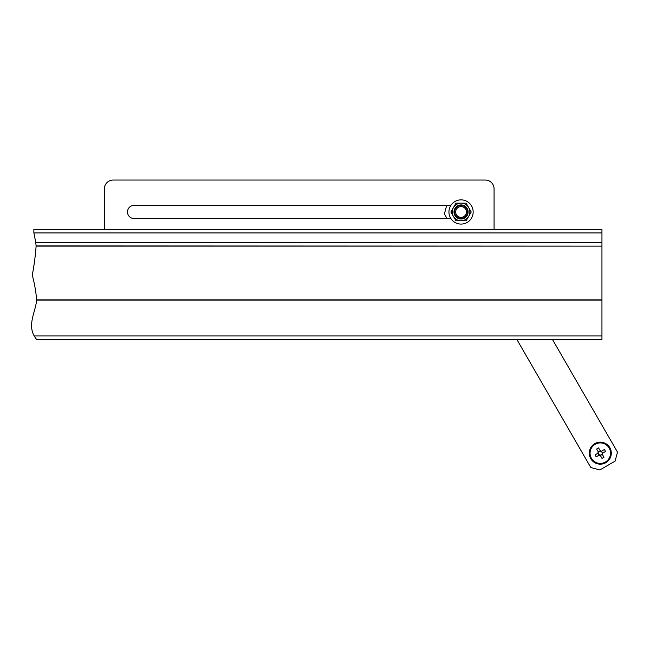 <?xml version="1.0" encoding="UTF-8"?>
<svg xmlns="http://www.w3.org/2000/svg" width="650" height="650" viewBox="0 0 650 650"><rect width="100%" height="100%" fill="white"/><g stroke="black" fill="none" stroke-linecap="round" stroke-linejoin="round"><path stroke-width="0.97" d="M600.064 455.016A1.877 1.877 0 0 0 602.16 453.399L605.54 451.449L604.403 449.483L601.51 451.157A2.34 2.34 0 0 0 600.259 450.816L598.585 447.923L596.619 449.052L598.293 451.953A2.34 2.34 0 0 0 597.959 453.204L595.059 454.878L596.196 456.836L599.089 455.171A2.34 2.34 0 0 0 600.34 455.504L602.014 458.396L603.98 457.267L602.306 454.366A2.34 2.34 0 0 0 602.639 453.115L601.502 451.157L601.023 451.433A1.877 1.877 0 0 0 598.439 452.928A1.877 1.877 0 0 0 600.064 455.016L600.34 455.504L602.306 454.366L602.03 453.887M605.418 462.028A10.237 10.237 0 0 0 609.164 448.045A10.237 10.237 0 0 0 595.181 444.291A10.237 10.237 0 0 0 591.435 458.282A10.237 10.237 0 0 0 605.418 462.028M598.439 452.928L597.959 453.204L599.097 455.163L599.576 454.886M602.16 453.399A1.877 1.877 0 0 0 601.023 451.433M598.569 452.433L598.293 451.953L600.259 450.824L600.535 451.303M594.799 443.625A11.009 11.009 0 0 0 590.769 458.664A11.009 11.009 0 0 0 605.808 462.694A11.009 11.009 0 0 0 609.83 447.655A11.009 11.009 0 0 0 594.799 443.625M552.467 339.487L617.5 452.132L615.079 461.151L599.828 469.958L590.809 467.537L516.872 339.487M447.062 218.571L444.397 213.956L446.696 205.359M450.897 218.571L134.103 218.571A6.606 6.606 0 0 1 127.497 211.965A6.606 6.606 0 0 1 134.103 205.359L450.897 205.359M104.382 229.401L104.382 188.849A8.807 8.807 0 0 1 113.189 180.042L485.266 180.042A8.807 8.807 0 0 1 494.073 188.849L494.073 229.401M458.356 207.301A5.387 5.387 0 0 1 465.709 209.276A5.387 5.387 0 0 1 463.743 216.629A5.387 5.387 0 0 1 456.381 214.654A5.387 5.387 0 0 1 458.356 207.301M468.674 216.369A8.807 8.807 0 0 0 465.449 204.336A8.807 8.807 0 0 0 453.424 207.561L455.959 203.157L466.131 203.157L471.218 211.965L468.674 216.369A8.807 8.807 0 0 0 465.449 204.336A8.807 8.807 0 0 0 453.424 207.561A8.807 8.807 0 0 0 456.641 219.594A8.807 8.807 0 0 0 468.674 216.369L466.131 220.773L455.959 220.773L450.881 211.965L453.424 207.561M455.463 208.739A6.451 6.451 0 0 0 457.819 217.547A6.451 6.451 0 0 0 466.627 215.191A6.451 6.451 0 0 0 464.271 206.383A6.451 6.451 0 0 0 455.463 208.739M36.059 245.359L36.116 246.139L601.949 246.139L36.099 245.919L35.742 242.393L601.949 242.393L601.949 229.401L33.865 229.401L33.865 232.708L35.742 242.393M36.758 296.554L36.636 300.072C35.49 312.041 27.568 324.09 34.19 335.961L35.726 338.349M36.351 339.17L34.19 335.961L601.949 335.961L601.949 339.487L36.611 339.487M33.865 232.708L33.865 229.401L33.865 232.708M601.949 335.961L601.949 299.853L36.652 299.853C35.945 291.59 34.491 283.343 32.281 275.113C34.101 265.598 35.376 255.938 36.116 246.139L36.099 245.919M601.949 242.393L601.949 245.919M601.949 246.139L601.949 299.853M473.159 211.965A12.106 12.106 0 0 0 461.045 199.859A12.106 12.106 0 0 0 448.939 211.965A12.106 12.106 0 0 0 461.045 224.079A12.106 12.106 0 0 0 473.159 211.965M467.147 215.491A7.044 7.044 0 0 0 464.571 205.863A7.044 7.044 0 0 0 454.943 208.447A7.044 7.044 0 0 0 457.527 218.067A7.044 7.044 0 0 0 467.147 215.491M33.922 232.928L601.949 232.928M36.636 300.072L601.949 300.072"/></g></svg>
